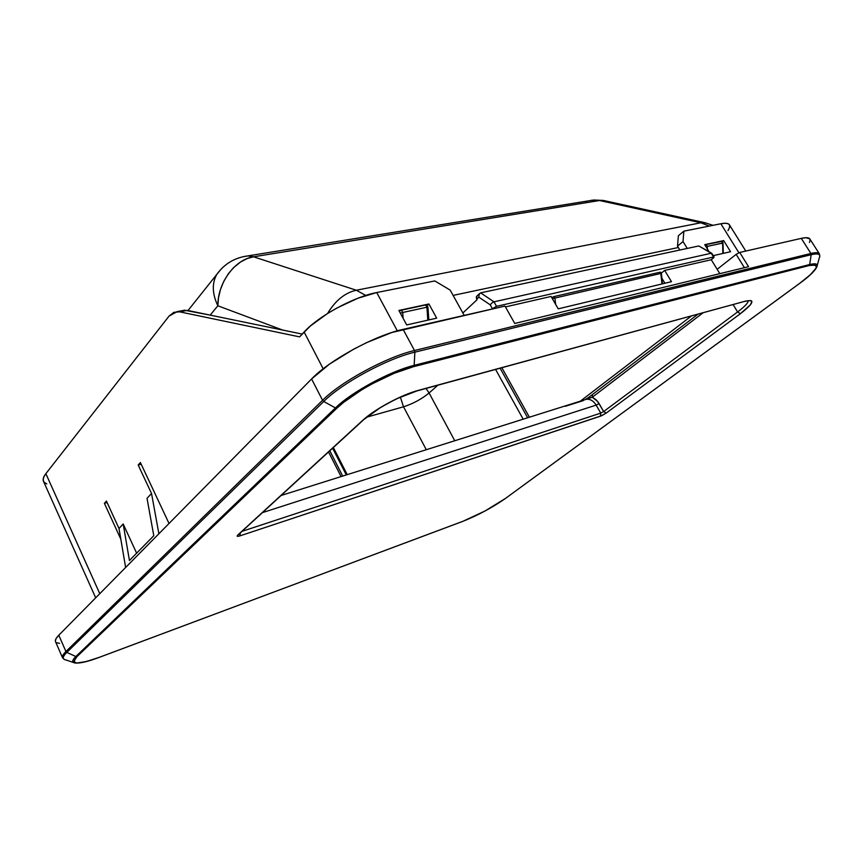 <?xml version="1.0" encoding="UTF-8"?>
<svg xmlns="http://www.w3.org/2000/svg" width="863" height="863" viewBox="0 0 863 863"><rect width="100%" height="100%" fill="white"/><g stroke="black" fill="none" stroke-linecap="round" stroke-linejoin="round"><path stroke-width="1.29" d="M332.633 448.199L346.3 474.941L332.633 448.199M554.078 296.559L551.727 297.573L554.078 296.559L554.877 297.94L554.078 296.559L660.066 272.201L661.403 273.398L660.831 273.463L661.953 283.97L660.831 273.463L660.066 272.201L554.078 296.559M552.73 298.555L660.831 273.463L552.73 298.555M660.713 272.255L661.382 273.452M662.514 283.787L661.403 273.42M555.632 304.369L554.877 297.94L555.632 304.369M253.539 256.807L356.311 290.227L253.539 256.807L599.569 200.518L253.539 256.807C234.963 259.31 217.573 282.913 217.854 305.782L210.184 315.114L217.854 305.782C212.169 293.776 211.823 283.312 216.818 274.369L220.712 269.526L216.721 274.531C211.823 283.452 212.201 293.873 217.854 305.782L218.49 297.875L220.453 289.536L223.83 281.23L228.522 273.539L233.485 267.724L240.626 261.931L247.185 258.555L253.539 256.807L248.134 255.912L243.301 256.645L247.67 255.923M591.446 200.259L599.569 200.518L593.701 200.022L589.149 200.766M586.409 201.715L586.959 201.489M188.005 310.54L216.818 274.369C224.456 263.787 234.779 257.627 247.789 255.912L593.733 200.022L603.28 200.432L599.569 200.518L700.896 222.783L706.538 223.064L700.896 222.783L356.311 290.227C344.984 292.762 335.405 300.518 327.584 313.474C335.405 300.518 344.984 292.762 356.311 290.227L365.793 295.437L356.311 290.227L700.896 222.783L599.569 200.518L603.41 200.443M700.896 222.783L709.267 226.074L700.896 222.783M707.39 248.997L707.315 246.387L705.999 246.732L707.315 246.387L707.39 248.997M722.601 243.075L722.86 253.463L722.601 243.075L707.315 246.387L706.204 244.585L704.963 245.049L706.204 244.585L707.315 246.387L723.054 243.021L721.5 241.284L722.601 243.075M723 243.064L723.313 253.366M403.14 318.339L402.708 312.482L400.313 313.107L402.708 312.482L403.14 318.339M426.915 307.228L427.821 320.162L426.915 307.228L402.708 312.482L401.457 310.173L399.202 311.058L401.457 310.173L402.708 312.482L426.915 307.228L425.675 304.963L401.457 310.173L425.675 304.963L426.915 307.228L427.929 307.109L426.915 307.228M428.814 319.936L427.929 307.12L427.002 307.573L427.724 317.972M477.422 295.858L476.592 296.408L477.045 299.741L462.848 312.978L477.045 299.741L476.71 299.148L478.836 297.163L479.159 294.326L480.626 292.859L698.48 246.02L480.626 292.859L493.992 301.823L496.527 306.333L713.539 257.012L711.22 253.247L493.992 301.823L711.22 253.247L699.149 246.149M664.92 283.258L661.921 278.264L664.92 283.258M217.854 305.782L282.589 330.033L217.854 305.782M711.899 253.636L714.057 257.077L711.274 259.731L719.828 273.657L711.274 259.731L664.672 270.41L661.274 273.193L664.672 270.41L711.274 259.731L713.798 257.649L713.539 257.012L496.527 306.333L493.992 301.823L480.626 292.859L479.159 294.326L478.836 297.163L476.71 299.148L476.268 297.023L476.883 296.085M453.118 295.405L678.34 247.508L453.118 295.405M671.468 281.683L558.21 308.857L551.079 296.451L505.427 306.915L551.079 296.451L558.21 308.857L671.468 281.683L664.672 270.41L671.468 281.683M496.527 306.333L491.802 309.094L496.527 306.333M722.018 241.349L706.204 244.585L722.018 241.349M427.929 307.109L426.754 305.578M181.953 310.702L187.303 310.389L179.666 311.834L299.58 336.872L304.121 331.996C318.328 316.182 354.164 296.699 376.732 292.546L397.325 330.842L376.732 292.546L434.823 280.939L450.184 290.108L464.197 315.405L450.184 290.108L434.823 280.939L376.732 292.546L357.908 298.231L337.25 307.843L327.325 313.636L310.41 325.977L299.58 336.872L179.666 311.834L173.894 312.298L169.062 316.095L45.868 473.658L169.062 316.095L177.131 311.608L187.303 310.389L210.184 315.114L184.326 310.205M210.184 315.114L302.179 334.078L210.184 315.114M527.649 417.768L500.13 368.221L527.649 417.768M329.806 450.799L342.708 476.074L329.806 450.799M490.238 304.844L492.341 308.598L490.238 304.844L491.953 302.913L490.238 304.844L478.836 297.163L490.238 304.844M493.992 301.823L491.953 302.913L493.992 301.823M699.181 246.171L711.792 253.334M677.509 246.138L678.372 235.739L683.852 231.155L683.021 241.564L677.509 246.138L679.871 250.022L677.509 246.138L683.021 241.564L683.852 231.155L678.372 235.739L677.509 246.138M727.973 230.637L729.526 227.53L729.602 225.2M729.408 224.801L728.145 223.744L725.2 223.247L720.864 223.754L683.852 231.155L720.864 223.754L738.944 252.859L720.864 223.754C725.535 222.848 728.383 223.193 729.408 224.79L745.772 251.057M704.726 244.671L709.116 251.802L704.726 244.671L723.69 240.594L722.266 241.737L723.69 240.594L704.726 244.671M713.226 255.642L730.583 251.716L723.69 240.594L730.583 251.716L713.226 255.642M428.738 318.814L429.289 319.828L428.738 318.814M398.868 310.443L406.7 324.93L436.678 318.156L428.911 303.981L427.153 305.685L428.911 303.981L398.868 310.443L406.7 324.93L436.678 318.156L428.911 303.981L398.868 310.443M153.787 535.718L147.023 498.329L153.787 535.718L129.439 560.497L153.787 535.718M123.182 523.981L129.439 560.497L123.182 523.981L119.008 528.48L106.419 501.036L104.391 503.334L107.109 502.546L104.391 503.334L120.831 539.181L104.391 503.334L106.419 501.036L119.008 528.48L125.631 567.466L119.008 528.48L123.182 523.981L136.624 553.183L123.182 523.981M95.685 597.822L43.474 481.284C42.643 479.343 43.441 476.808 45.868 473.658L99.774 593.679L45.868 473.658L43.722 477.163L43.172 480.098L44.207 482.374L46.764 483.895M141.198 464.229L138.188 465.038L151.532 493.485L158.878 533.755L151.532 493.485L147.023 498.329L151.532 493.485L138.188 465.038L141.198 464.229M140.399 462.525L138.188 465.038L140.399 462.525L169.029 523.474L140.399 462.525M529.397 417.217L501.888 367.746L529.397 417.217M429.084 392.989L426.042 388.447L429.084 392.989C421.565 399.127 413.043 403.733 403.528 406.797L400.356 397.142L403.528 406.797L366.678 417.163L403.528 406.797C413.043 403.733 421.565 399.127 429.084 392.989L437.865 385.211L429.084 392.989L454.758 440.745L429.084 392.989M328.523 451.964L341.079 476.581L328.523 451.964M687.218 248.436L683.021 241.564L687.218 248.436M717.153 269.31L736.15 254.369L744.413 267.681L736.15 254.369L739.71 252.449L736.15 254.369L717.153 269.31M304.121 331.996L323.183 368.803L304.121 331.996M691.36 316.031L580.324 401.166L691.36 316.031M426.3 449.72L403.528 406.797L426.3 449.72M55.351 641.058L56.106 638.534L58.803 635.211L311.586 378.965L329.526 364.1L353.582 349.224L366.646 342.611L391.953 332.471L504.963 306.085L514.769 323.474L748.555 266.678L739.71 252.449L801.285 238.371L806.01 237.692L809.893 238.997M810.163 239.817L809.494 242.481M59.547 643.377L56.527 642.687M58.803 635.211L65.933 651.522L322.557 400.281L311.586 378.965L58.803 635.211C56.009 638.059 54.908 640.206 55.502 641.63L62.514 657.714C61.963 656.376 63.096 654.305 65.933 651.522L58.803 635.211M403.107 329.364C375.189 335.308 329.623 360.022 311.586 378.965L322.557 400.281C340.896 381.716 386.689 356.894 414.499 350.507L403.107 329.364L414.499 350.507L810.907 253.474L801.285 238.371L739.71 252.449L748.555 266.678L514.769 323.474L504.963 306.085L403.107 329.364M819.429 253.938C818.62 252.471 815.783 252.309 810.907 253.474C815.654 252.341 818.48 252.46 819.365 253.83L809.872 238.965C808.933 237.508 806.064 237.303 801.285 238.371L810.907 253.474L414.499 350.507C386.689 356.894 340.896 381.716 322.557 400.281L65.933 651.522L66.796 652.396L323.744 401.5L322.557 400.281L323.744 401.5C341.942 383.118 387.314 358.533 414.876 352.169L414.499 350.507L414.876 352.169L811.166 254.693L810.907 253.474L811.166 254.693C818.297 253.032 821.004 254.121 819.289 257.929C820.993 254.11 818.275 253.042 811.166 254.693L414.876 352.169C387.314 358.533 341.942 383.118 323.744 401.5L66.796 652.396L65.933 651.522C63.01 654.402 61.888 656.506 62.568 657.843M584.65 399.806L592.288 397.239L592.406 394.887L592.288 397.239L596.042 399.698L599.062 403.539L596.16 405.103C593.474 400.82 590.184 398.889 586.268 399.31L592.288 397.239L702.978 312.87L592.288 397.239L597.681 401.468L603.647 411.543L600.734 413.107L596.16 405.103C593.431 400.756 590.087 398.835 586.139 399.332L697.94 314.24M565.297 406.3L583.291 400.615M585.783 399.181L588.221 397.724M65.922 659.947C62.125 659.3 62.416 656.786 66.796 652.396L75.847 656.516L335.437 407.929L323.744 401.5L335.437 407.929C351.392 392.169 390.356 371.079 414.164 365.34L414.876 352.169L414.164 365.34L809.688 264.531L811.166 254.693L809.688 264.531C815.859 263.042 818.221 263.905 816.776 267.109L815.503 269.127M417.8 390.691L745.438 301.155L418.231 390.41C401.446 394.779 374.164 409.526 362.514 420.518L237.767 535.049C236.462 536.419 237.174 536.7 239.914 535.88L600.421 416.193L600.734 413.107L596.16 405.103L262.428 512.633L596.16 405.103L599.062 403.539L603.647 411.543L600.734 413.107L242.039 531.349L600.734 413.107L600.421 416.193L606.236 413.064L603.647 411.543L606.236 413.064L740.378 313.711L737.606 311.942L603.647 411.543L737.606 311.942L733.129 304.639L737.606 311.942L740.378 313.711C753.701 303.377 755.384 299.181 745.438 301.155L744.467 301.543M816.765 267.131C818.232 263.905 815.869 263.042 809.688 264.531L809.106 265.545L809.688 264.531L414.164 365.34L413.636 366.656L414.164 365.34C390.356 371.079 351.392 392.169 335.437 407.929L336.904 408.177L335.437 407.929L75.847 656.516L77.034 656.57L336.904 408.177C352.482 392.816 390.421 372.277 413.636 366.656L809.106 265.545C820.993 263.56 817.908 269.45 799.861 283.215L505.362 498.501C492.223 507.627 478.048 515.233 462.859 521.317L99.223 657.379C87.789 661.684 79.666 663.55 74.854 662.978C71.694 662.417 72.028 660.26 75.847 656.516L66.796 652.396C62.438 656.754 62.125 659.267 65.858 659.936L73.398 662.482M748.243 300.777C748.167 302.956 744.618 306.667 737.606 311.942C744.618 306.667 748.167 302.956 748.243 300.777M816.776 267.109C814.683 271.187 809.106 276.527 800.044 283.107L800.087 283.053M799.947 283.183L505.632 498.307M99.137 657.39L86.235 661.543L77.26 662.967L74.822 662.514L73.948 661.263L77.034 656.57L336.904 408.177L343.733 402.255L361.845 389.752L372.363 383.711L394.089 373.345L413.636 366.656L809.106 265.545L815.492 265.114L816.43 266.322L815.837 268.404L810.292 274.79L799.861 283.215L505.362 498.501L484.887 511.069L462.665 521.414L99.385 657.293C77.497 665.006 70.043 664.769 77.034 656.57L75.847 656.516C72.007 660.292 71.694 662.439 74.908 662.978M462.568 521.425L99.31 657.347M417.261 390.831L417.293 390.831C401.392 394.974 374.456 409.558 363.506 419.86L363.528 419.828M238.738 534.37L363.053 420.27M239.914 535.88L240.292 532.946L239.914 535.88L601.748 415.664L606.236 413.064L740.378 313.711L750.422 304.822L751.889 301.316L750.875 300.54L745.438 301.155L418.231 390.41L396.3 398.922L380.799 407.304L362.514 420.518L237.767 535.049L237.303 536.301L239.914 535.88M347.228 474.65L333.355 447.53M713.043 225.319L704.51 222.622L603.28 200.432M722.018 241.338L723.054 243.01M523.161 419.181L495.599 369.461M476.559 296.387L479.645 293.506M711.846 253.398L714.089 257.045M699.062 246.095L711.684 253.258M184.768 310.173L177.131 311.608M819.365 253.83L819.796 256.268M62.514 657.714L64.326 659.472M281.101 495.491L584.661 399.796M819.3 257.908L817.207 265.524M505.459 498.458C492.255 507.627 478.026 515.265 462.773 521.371M748.361 300.68L745.017 301.392"/></g></svg>
